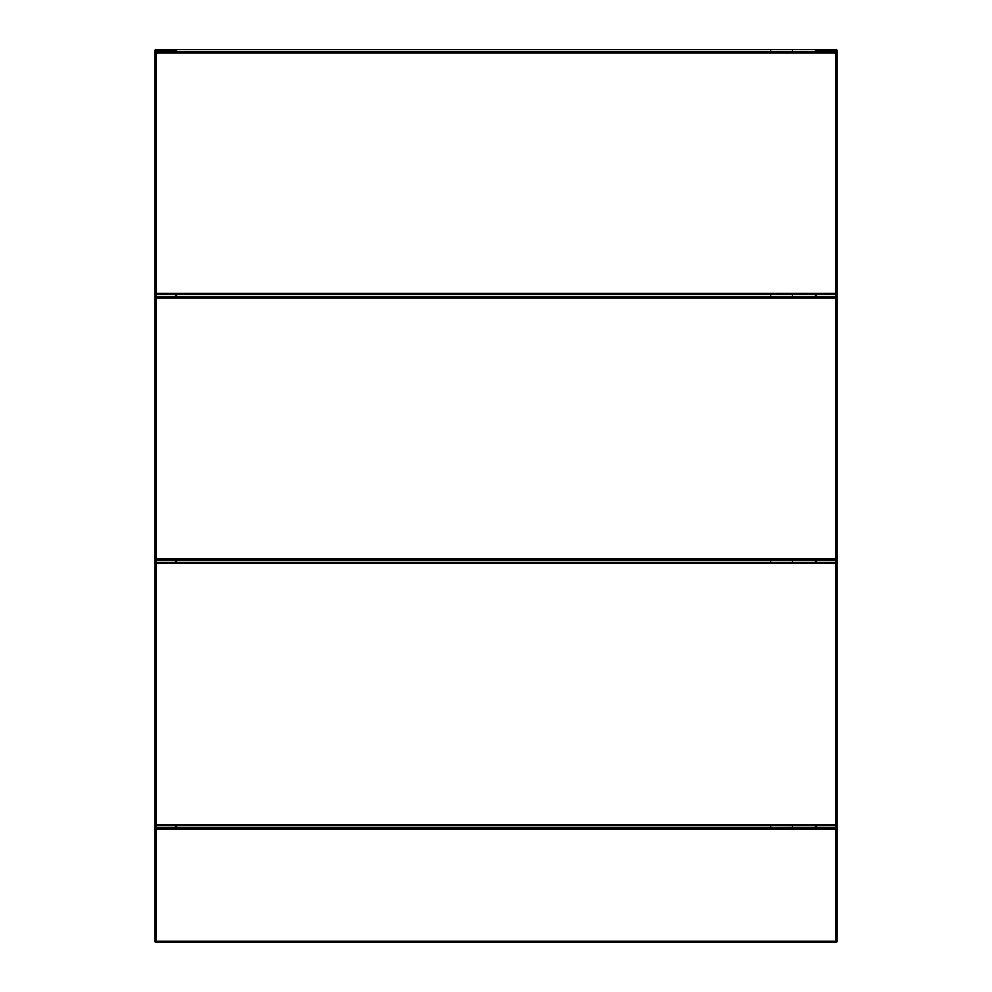 <?xml version="1.0" encoding="UTF-8"?>
<svg xmlns="http://www.w3.org/2000/svg" width="992" height="992" viewBox="0 0 992 992"><rect width="100%" height="100%" fill="white"/><g stroke="black" fill="none" stroke-linecap="round" stroke-linejoin="round"><path stroke-width="1.49" d="M815.35 50.741A1.141 1.141 0 0 1 816.49 49.6A1.141 1.141 0 0 0 815.35 50.741L816.49 50.741L816.49 49.6A1.141 1.141 0 0 0 815.35 50.741A1.141 1.141 0 0 1 816.49 49.6L835.946 49.6A1.141 1.141 0 0 1 837.099 50.741L837.099 941.259A1.141 1.141 0 0 1 835.946 942.4L156.054 942.4A1.141 1.141 0 0 1 154.901 941.259L154.901 50.741A1.141 1.141 0 0 1 156.054 49.6L175.51 49.6L175.51 50.741L156.054 50.741L156.054 51.894L835.946 51.894L835.946 50.741L816.49 50.741L816.49 51.894M176.65 294.55L176.65 296.831M176.65 560.096L176.65 562.39M176.65 825.654L176.65 827.936M176.65 50.741A1.141 1.141 0 0 0 175.51 49.6A1.141 1.141 0 0 1 176.65 50.741L175.51 50.741L175.51 51.894M792.459 51.894L792.459 49.6L770.71 49.6L770.71 51.894M770.71 294.55L770.71 296.831M770.71 560.096L770.71 562.39M770.71 825.654L770.71 827.936M792.459 294.55L792.459 296.831M792.459 560.096L792.459 562.39M792.459 825.654L792.459 827.936M815.35 827.936L815.35 825.654M815.35 562.39L815.35 560.096M815.35 296.831L815.35 294.55M835.946 294.55L156.054 294.55L156.054 296.831L835.946 296.831A1.141 1.141 0 0 1 837.099 297.984L156.054 297.984L156.054 558.955L835.946 558.955L835.946 294.55A1.141 1.141 0 0 0 837.099 293.409L835.946 293.409L835.946 53.035L156.054 53.035L156.054 293.409L835.946 293.409L835.946 294.55A1.141 1.141 0 0 0 837.099 293.409M156.054 51.894A1.141 1.141 0 0 0 154.901 53.035A1.141 1.141 0 0 1 156.054 51.894L156.054 53.035L154.901 53.035M837.099 53.035A1.141 1.141 0 0 0 835.946 51.894L835.946 53.035L837.099 53.035A1.141 1.141 0 0 0 835.946 51.894M154.901 293.409A1.141 1.141 0 0 0 156.054 294.55A1.141 1.141 0 0 1 154.901 293.409L156.054 293.409L156.054 294.55M156.054 562.39L835.946 562.39A1.141 1.141 0 0 1 837.099 563.53L156.054 563.53L156.054 824.501L835.946 824.501L835.946 560.096L156.054 560.096A1.141 1.141 0 0 1 154.901 558.955L156.054 558.955L156.054 562.39A1.141 1.141 0 0 0 154.901 563.53L156.054 563.53L156.054 562.39M835.946 825.654L156.054 825.654A1.141 1.141 0 0 1 154.901 824.501L156.054 824.501L156.054 827.936L835.946 827.936L835.946 824.501L837.099 824.501A1.141 1.141 0 0 1 835.946 825.654M815.35 51.894L815.35 49.6L176.65 49.6L176.65 51.894M837.099 558.955A1.141 1.141 0 0 1 835.946 560.096L835.946 558.955L837.099 558.955M154.901 297.984A1.141 1.141 0 0 1 156.054 296.831L156.054 297.984L154.901 297.984M837.099 829.089A1.141 1.141 0 0 0 835.946 827.936A1.141 1.141 0 0 1 837.099 829.089L156.054 829.089L156.054 941.259L835.946 941.259L835.946 827.936M154.901 829.089A1.141 1.141 0 0 1 156.054 827.936L156.054 829.089L154.901 829.089M175.51 827.936L175.51 825.654M175.51 562.39L175.51 560.096M175.51 296.831L175.51 294.55M156.054 49.6A1.141 1.141 0 0 0 154.901 50.741L156.054 50.741L156.054 49.6M816.49 294.55L816.49 296.831M816.49 560.096L816.49 562.39M816.49 825.654L816.49 827.936M837.099 50.741A1.141 1.141 0 0 0 835.946 49.6L835.946 50.741L837.099 50.741M835.946 942.4A1.141 1.141 0 0 0 837.099 941.259L835.946 941.259L835.946 942.4M156.054 942.4L156.054 941.259L154.901 941.259A1.141 1.141 0 0 0 156.054 942.4"/></g></svg>
